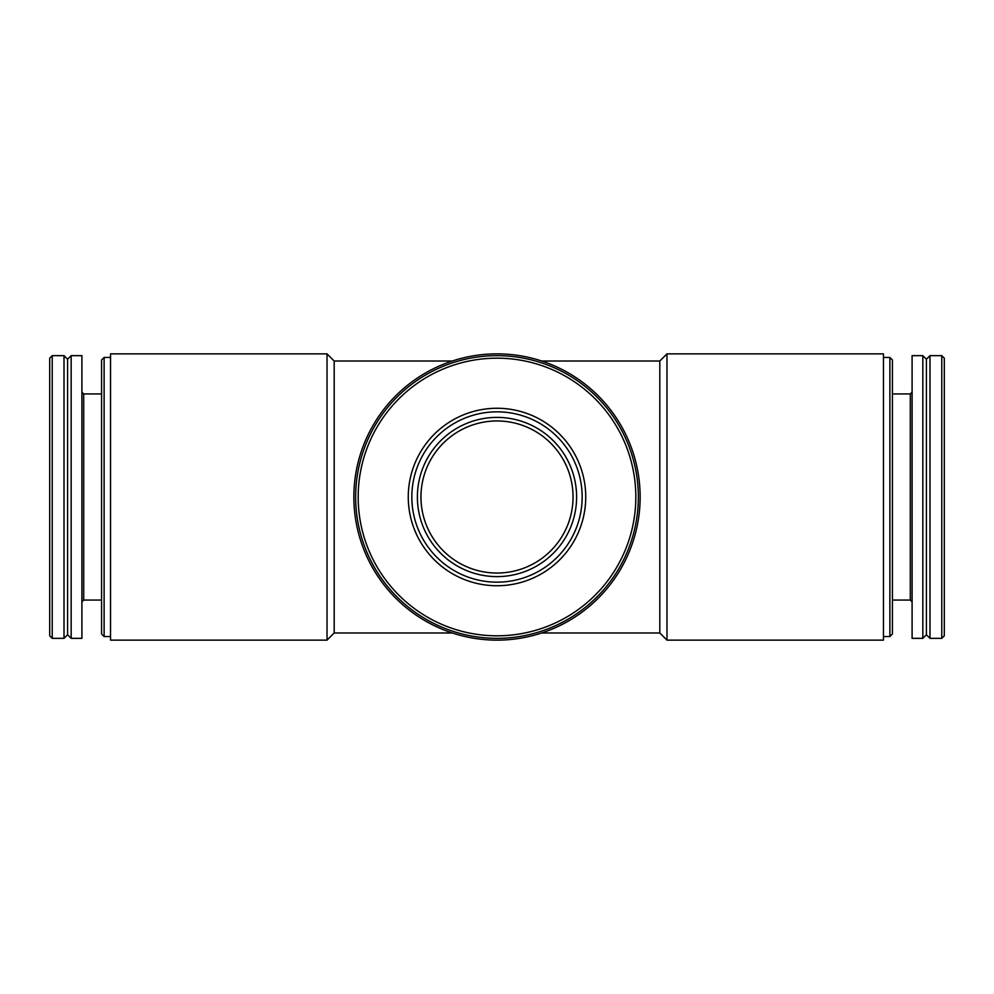 <?xml version="1.0" encoding="UTF-8"?>
<svg xmlns="http://www.w3.org/2000/svg" width="994" height="994" viewBox="0 0 994 994"><rect width="100%" height="100%" fill="white"/><g stroke="black" fill="none" stroke-linecap="round" stroke-linejoin="round"><path stroke-width="1.49" d="M497 640.136A143.136 143.136 0 0 0 620.964 425.432A143.136 143.136 0 0 0 373.036 425.432A143.136 143.136 0 0 0 497 640.136M497 638.347A141.347 141.347 0 0 0 619.411 426.327A141.347 141.347 0 0 0 374.589 426.327A141.347 141.347 0 0 0 497 638.347M497 635.812A138.812 138.812 0 0 0 617.224 427.594A138.812 138.812 0 0 0 376.776 427.594A138.812 138.812 0 0 0 497 635.812M497 585.739A88.739 88.739 0 0 0 573.849 452.63A88.739 88.739 0 0 0 420.151 452.63A88.739 88.739 0 0 0 497 585.739M541.693 361.021L659.817 361.021L659.817 632.979L666.974 640.136L883.467 640.136L883.467 353.864L666.974 353.864L666.974 640.136M452.307 361.021L334.183 361.021L334.183 632.979L452.307 632.979M52.235 355.653L49.7 358.188L49.7 635.812L52.235 638.347L64.014 638.347L64.014 355.653L52.235 355.653L52.235 638.347M64.014 355.653L67.592 359.232L67.592 634.768L64.014 638.347M71.17 355.653L71.17 638.347L81.906 638.347L81.906 355.653L71.17 355.653L67.592 359.232M104.121 636.558L104.121 357.442L101.587 359.977L101.587 634.023L104.121 636.558L110.533 636.558M110.533 353.864L110.533 640.136L327.026 640.136L327.026 353.864L110.533 353.864M883.467 357.442L889.879 357.442L889.879 636.558L883.467 636.558M889.879 357.442L892.413 359.977L892.413 634.023L889.879 636.558M912.094 355.653L912.094 638.347L922.83 638.347L922.83 355.653L912.094 355.653M922.83 355.653L926.408 359.232L926.408 634.768L922.83 638.347M929.986 355.653L929.986 638.347L941.765 638.347L941.765 355.653L929.986 355.653L926.408 359.232M941.765 355.653L944.3 358.188L944.3 635.812L941.765 638.347M497 573.041A76.041 76.041 0 0 0 562.852 458.979A76.041 76.041 0 0 0 431.147 458.979A76.041 76.041 0 0 0 497 573.041A76.041 76.041 0 0 0 562.852 458.979A76.041 76.041 0 0 0 431.147 458.979A76.041 76.041 0 0 0 497 573.041M497 582.161A85.161 85.161 0 0 0 570.755 454.42A85.161 85.161 0 0 0 423.245 454.42A85.161 85.161 0 0 0 497 582.161M81.906 392.158L83.695 393.947L83.695 600.053L81.906 601.842M892.413 393.947L910.305 393.947L910.305 600.053L912.094 601.842M497 576.619A79.619 79.619 0 0 0 565.946 457.19A79.619 79.619 0 0 0 428.054 457.19A79.619 79.619 0 0 0 497 576.619M541.693 632.979L659.817 632.979M67.592 634.768L71.17 638.347M83.695 600.053L101.587 600.053M83.695 393.947L101.587 393.947M104.121 357.442L110.533 357.442M334.183 361.021L327.026 353.864M334.183 632.979L327.026 640.136M659.817 361.021L666.974 353.864M892.413 600.053L910.305 600.053M910.305 393.947L912.094 392.158M926.408 634.768L929.986 638.347"/></g></svg>
